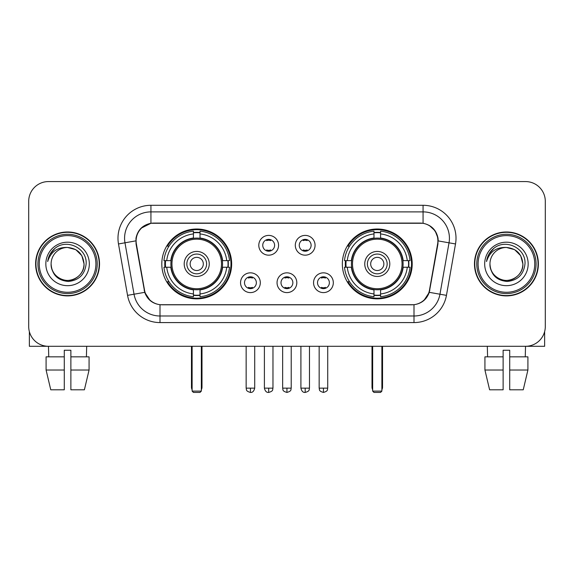 <?xml version="1.0" encoding="UTF-8"?>
<svg xmlns="http://www.w3.org/2000/svg" width="574" height="574" viewBox="0 0 574 574"><rect width="100%" height="100%" fill="white"/><g stroke="black" fill="none" stroke-linecap="round" stroke-linejoin="round"><path stroke-width="0.86" d="M342.348 263.94A34.921 34.921 0 0 0 377.276 298.86A34.921 34.921 0 0 0 412.197 263.94A34.921 34.921 0 0 0 377.276 229.012A34.921 34.921 0 0 0 342.348 263.94M161.803 263.94A34.921 34.921 0 0 0 196.724 298.86A34.921 34.921 0 0 0 231.652 263.94A34.921 34.921 0 0 0 196.724 229.012A34.921 34.921 0 0 0 161.803 263.94M260.316 282.717A9.887 9.887 0 0 1 250.429 292.604A9.887 9.887 0 0 1 240.549 282.717A9.887 9.887 0 0 1 250.429 272.837A9.887 9.887 0 0 1 260.316 282.717M244.502 282.717A5.934 5.934 0 0 0 250.429 288.65A5.934 5.934 0 0 0 256.363 282.717A5.934 5.934 0 0 0 250.429 276.79A5.934 5.934 0 0 0 244.502 282.717M296.815 282.717A9.887 9.887 0 0 1 286.935 292.604A9.887 9.887 0 0 1 277.048 282.717A9.887 9.887 0 0 1 286.935 272.837A9.887 9.887 0 0 1 296.815 282.717M281.002 282.717A5.934 5.934 0 0 0 286.935 288.65A5.934 5.934 0 0 0 292.862 282.717A5.934 5.934 0 0 0 286.935 276.79A5.934 5.934 0 0 0 281.002 282.717M333.322 282.717A9.887 9.887 0 0 1 323.442 292.604A9.887 9.887 0 0 1 313.555 282.717A9.887 9.887 0 0 1 323.442 272.837A9.887 9.887 0 0 1 333.322 282.717M317.508 282.717A5.934 5.934 0 0 0 323.442 288.65A5.934 5.934 0 0 0 329.368 282.717A5.934 5.934 0 0 0 323.442 276.79A5.934 5.934 0 0 0 317.508 282.717M278.562 245.292A9.887 9.887 0 0 1 268.682 255.172A9.887 9.887 0 0 1 258.795 245.292A9.887 9.887 0 0 1 268.682 235.405A9.887 9.887 0 0 1 278.562 245.292M262.748 245.292A5.934 5.934 0 0 0 268.682 251.218A5.934 5.934 0 0 0 274.609 245.292A5.934 5.934 0 0 0 268.682 239.358A5.934 5.934 0 0 0 262.748 245.292M315.069 245.292A9.887 9.887 0 0 1 305.189 255.172A9.887 9.887 0 0 1 295.301 245.292A9.887 9.887 0 0 1 305.189 235.405A9.887 9.887 0 0 1 315.069 245.292M299.255 245.292A5.934 5.934 0 0 0 305.189 251.218A5.934 5.934 0 0 0 311.115 245.292A5.934 5.934 0 0 0 305.189 239.358A5.934 5.934 0 0 0 299.255 245.292M136.375 243.964A17.794 17.794 0 0 1 153.897 223.085L420.103 223.085A17.794 17.794 0 0 1 437.625 243.964L429.488 290.092A17.794 17.794 0 0 1 411.967 304.794L162.033 304.794A17.794 17.794 0 0 1 144.512 290.092L136.375 243.964M164.939 267.233A31.957 31.957 0 0 1 164.939 260.646M345.483 267.233A31.957 31.957 0 0 1 345.483 260.646M35.617 263.94A31.957 31.957 0 0 0 67.574 295.897A31.957 31.957 0 0 0 99.532 263.94A31.957 31.957 0 0 0 67.574 231.982A31.957 31.957 0 0 0 35.617 263.94M474.468 263.94A31.957 31.957 0 0 0 506.426 295.897A31.957 31.957 0 0 0 538.383 263.94A31.957 31.957 0 0 0 506.426 231.982A31.957 31.957 0 0 0 474.468 263.94M135.973 238.239C137.681 229.995 142.668 225.008 150.933 223.279L423.067 223.279C431.325 225.001 436.312 229.987 438.027 238.239L437.955 243.964L429.273 292.331C426.676 299.492 421.581 303.624 414.005 304.708L159.995 304.708C152.433 303.639 147.346 299.506 144.727 292.331L136.045 243.964L135.973 238.239M141.025 228.251L150.933 223.279L150.933 211.885L423.067 211.885A26.354 26.354 0 0 1 449.026 242.816L439.964 294.211A26.354 26.354 0 0 1 414.005 315.994L159.995 315.994A26.354 26.354 0 0 1 134.036 294.211L124.974 242.816A26.354 26.354 0 0 1 150.933 211.885L150.933 205.291L423.067 205.291L423.067 223.279M429.33 225.467L435.142 230.877L438.027 238.239L438.227 240.915L455.512 243.957L446.45 295.359A32.948 32.948 0 0 1 414.005 322.581L159.995 322.581A32.948 32.948 0 0 1 127.55 295.359L118.488 243.957A32.948 32.948 0 0 1 150.933 205.291M161.703 304.794L159.995 304.708L159.995 322.581M414.005 322.581L414.005 304.708L412.297 304.794M446.45 295.359L429.273 292.331L423.956 300.439M150.158 300.539L144.727 292.331L127.55 295.359M429.818 290.092L429.711 290.652M144.289 290.652L144.182 290.092M118.488 243.957L135.773 240.872M545.3 201.338A19.767 19.767 0 0 0 525.533 181.571L48.467 181.571A19.767 19.767 0 0 0 28.7 201.338L28.7 326.534A19.767 19.767 0 0 0 48.467 346.301L525.533 346.301A19.767 19.767 0 0 0 545.3 326.534L545.3 201.338L545.3 326.534M28.7 201.338L28.7 326.534M525.533 181.571L48.467 181.571M48.754 356.849L48.467 346.301L525.533 346.301L525.246 356.849M29.36 331.6L29.36 346.301L105.795 346.301M46.085 356.849L46.085 370.022L50.763 389.796L46.085 370.022L46.085 356.849L64.281 356.849L64.281 350.255L70.875 350.255L70.875 356.849L89.07 356.849L89.07 370.022L84.392 389.796L89.07 370.022L70.875 370.022L70.875 356.849M86.688 346.301L86.401 356.849M64.281 356.849L64.281 389.796L50.763 389.796M46.085 370.022L64.281 370.022M84.392 389.796L70.875 389.796L70.875 370.022M95.908 263.94A28.334 28.334 0 0 0 67.574 235.605A28.334 28.334 0 0 0 39.24 263.94A28.334 28.334 0 0 0 67.574 292.274A28.334 28.334 0 0 0 95.908 263.94M97.228 263.94A29.654 29.654 0 0 0 67.574 234.285A29.654 29.654 0 0 0 37.927 263.94A29.654 29.654 0 0 0 67.574 293.587A29.654 29.654 0 0 0 97.228 263.94M99.209 263.94A31.627 31.627 0 0 0 67.574 232.312A31.627 31.627 0 0 0 35.947 263.94A31.627 31.627 0 0 0 67.574 295.567A31.627 31.627 0 0 0 99.209 263.94M84.048 263.94C83.072 253.93 77.583 248.442 67.574 247.466L75.811 249.668L81.845 255.703L84.048 263.94L81.845 255.703L75.811 249.668L67.574 247.466L75.811 249.668L81.845 255.703L84.048 263.94L81.845 255.703L75.811 249.668L67.574 247.466L75.811 249.668L81.845 255.703L84.048 263.94C84.615 276.116 69.605 284.783 59.337 278.203C54.071 274.903 51.323 270.146 51.1 263.94C51.89 274.681 57.658 280.521 68.414 281.461C78.961 280.327 84.873 274.487 86.129 263.94C87.356 248.248 66.792 238.275 54.946 248.377C50.813 251.835 48.395 256.219 47.678 261.543C50.792 251.728 57.422 247.035 67.574 247.466L75.811 249.668L81.845 255.703L84.048 263.94C84.615 276.116 69.605 284.783 59.337 278.203C54.071 274.903 51.323 270.146 51.1 263.94C50.541 276.116 65.544 284.783 75.811 278.203C81.085 274.903 83.826 270.146 84.048 263.94C83.826 270.146 81.085 274.903 75.811 278.203C65.544 284.783 50.541 276.116 51.1 263.94C51.323 270.146 54.071 274.903 59.337 278.203C69.605 284.783 84.615 276.116 84.048 263.94C84.615 276.116 69.605 284.783 59.337 278.203C54.071 274.903 51.323 270.146 51.1 263.94C51.323 270.146 54.071 274.903 59.337 278.203C69.605 284.783 84.615 276.116 84.048 263.94C83.826 270.146 81.085 274.903 75.811 278.203C65.544 284.783 50.541 276.116 51.1 263.94C50.541 276.116 65.544 284.783 75.811 278.203C81.085 274.903 83.826 270.146 84.048 263.94C83.826 270.146 81.085 274.903 75.811 278.203C65.544 284.783 50.541 276.116 51.1 263.94C51.323 270.146 54.071 274.903 59.337 278.203C69.605 284.783 84.615 276.116 84.048 263.94C83.826 270.146 81.085 274.903 75.811 278.203C65.544 284.783 50.541 276.116 51.1 263.94C51.323 270.146 54.071 274.903 59.337 278.203C69.605 284.783 84.615 276.116 84.048 263.94C84.615 276.116 69.605 284.783 59.337 278.203C54.071 274.903 51.323 270.146 51.1 263.94A16.474 16.474 0 0 1 67.574 247.466L75.811 249.668L81.845 255.703L84.048 263.94C84.708 276.725 68.27 285.221 58.239 277.507M45.834 263.94A21.747 21.747 0 0 0 67.574 285.68A21.747 21.747 0 0 0 89.322 263.94A21.747 21.747 0 0 0 67.574 242.192A21.747 21.747 0 0 0 45.834 263.94M54.939 248.384L50.081 254.16M49.78 254.72L50.218 253.923L49.78 254.72M222.346 267.233A25.83 25.83 0 0 0 200.025 238.318L200.025 238.318A25.83 25.83 0 0 0 171.109 267.233A25.83 25.83 0 0 0 222.346 267.233L222.346 267.233A25.83 25.83 0 0 1 200.025 289.554L200.025 293.938A30.178 30.178 0 0 0 226.723 267.233L229.507 267.233A32.948 32.948 0 0 1 200.025 296.722L200.025 293.938M165.599 267.233A31.297 31.297 0 0 1 165.599 260.646M200.025 232.814A31.297 31.297 0 0 0 193.431 232.814M227.849 260.646A31.297 31.297 0 0 1 227.849 267.233M226.723 260.646L229.507 260.646A32.948 32.948 0 0 0 200.025 231.157L200.025 238.009A26.139 26.139 0 0 1 222.655 260.646L226.723 260.646A30.178 30.178 0 0 0 200.025 233.941M166.725 267.233L163.949 267.233A32.948 32.948 0 0 0 193.431 296.722L193.431 289.87A26.139 26.139 0 0 1 170.794 267.233L166.725 267.233A30.178 30.178 0 0 0 193.431 293.938M226.723 267.233L222.655 267.233A26.139 26.139 0 0 1 200.025 289.87L200.025 289.554M171.109 267.233L171.109 267.233A25.83 25.83 0 0 0 193.431 289.554M200.025 295.065A31.297 31.297 0 0 1 193.431 295.065M193.431 233.941L193.431 231.157A32.948 32.948 0 0 0 163.949 260.646L170.794 260.646A26.139 26.139 0 0 1 193.431 238.009L193.431 233.941A30.178 30.178 0 0 0 166.725 260.646M221.499 263.94A24.775 24.775 0 0 1 196.724 288.715A24.775 24.775 0 0 1 171.949 263.94A24.775 24.775 0 0 1 196.724 239.164A24.775 24.775 0 0 1 221.499 263.94M209.245 263.94A12.52 12.52 0 0 0 196.724 251.419A12.52 12.52 0 0 0 184.204 263.94A12.52 12.52 0 0 0 196.724 276.46A12.52 12.52 0 0 0 209.245 263.94M206.611 263.94A9.887 9.887 0 0 0 196.724 254.052A9.887 9.887 0 0 0 186.844 263.94A9.887 9.887 0 0 0 196.724 273.82A9.887 9.887 0 0 0 206.611 263.94M203.318 263.94A6.587 6.587 0 0 1 196.724 270.526A6.587 6.587 0 0 1 190.138 263.94A6.587 6.587 0 0 1 196.724 257.346A6.587 6.587 0 0 1 203.318 263.94A6.587 6.587 0 0 1 196.724 270.526A6.587 6.587 0 0 1 190.138 263.94A6.587 6.587 0 0 1 196.724 257.346A6.587 6.587 0 0 1 203.318 263.94M169 246.146L167.443 246.146A34.268 34.268 0 0 1 230.992 263.94A34.268 34.268 0 0 1 167.443 281.726L169 281.726M192.118 346.301L192.118 391.109L201.338 391.109L201.338 346.301M192.118 391.109L193.431 392.429L200.025 392.429L201.338 391.109M402.891 267.233A25.83 25.83 0 0 0 380.569 238.318L380.569 238.318A25.83 25.83 0 0 0 351.654 267.233A25.83 25.83 0 0 0 402.891 267.233L402.891 267.233A25.83 25.83 0 0 1 380.569 289.554L380.569 293.938A30.178 30.178 0 0 0 407.275 267.233L410.051 267.233A32.948 32.948 0 0 1 380.569 296.722L380.569 293.938M346.151 267.233A31.297 31.297 0 0 1 346.151 260.646M380.569 232.814A31.297 31.297 0 0 0 373.975 232.814M408.401 260.646A31.297 31.297 0 0 1 408.401 267.233M407.275 260.646L410.051 260.646A32.948 32.948 0 0 0 380.569 231.157L380.569 238.009A26.139 26.139 0 0 1 403.206 260.646L407.275 260.646A30.178 30.178 0 0 0 380.569 233.941M347.277 267.233L344.493 267.233A32.948 32.948 0 0 0 373.975 296.722L373.975 289.87A26.139 26.139 0 0 1 351.345 267.233L347.277 267.233A30.178 30.178 0 0 0 373.975 293.938M407.275 267.233L403.206 267.233A26.139 26.139 0 0 1 380.569 289.87L380.569 289.554M351.654 267.233L351.654 267.233A25.83 25.83 0 0 0 373.975 289.554M380.569 295.065A31.297 31.297 0 0 1 373.975 295.065M373.975 233.941L373.975 231.157A32.948 32.948 0 0 0 344.493 260.646L351.345 260.646A26.139 26.139 0 0 1 373.975 238.009L373.975 233.941A30.178 30.178 0 0 0 347.277 260.646M402.051 263.94A24.775 24.775 0 0 1 377.276 288.715A24.775 24.775 0 0 1 352.501 263.94A24.775 24.775 0 0 1 377.276 239.164A24.775 24.775 0 0 1 402.051 263.94M389.796 263.94A12.52 12.52 0 0 0 377.276 251.419A12.52 12.52 0 0 0 364.755 263.94A12.52 12.52 0 0 0 377.276 276.46A12.52 12.52 0 0 0 389.796 263.94M387.156 263.94A9.887 9.887 0 0 0 377.276 254.052A9.887 9.887 0 0 0 367.389 263.94A9.887 9.887 0 0 0 377.276 273.82A9.887 9.887 0 0 0 387.156 263.94M383.863 263.94A6.587 6.587 0 0 1 377.276 270.526A6.587 6.587 0 0 1 370.682 263.94A6.587 6.587 0 0 1 377.276 257.346A6.587 6.587 0 0 1 383.863 263.94A6.587 6.587 0 0 1 377.276 270.526A6.587 6.587 0 0 1 370.682 263.94A6.587 6.587 0 0 1 377.276 257.346A6.587 6.587 0 0 1 383.863 263.94M349.544 246.146L347.988 246.146A34.268 34.268 0 0 1 411.536 263.94A34.268 34.268 0 0 1 347.988 281.726L349.544 281.726M372.662 346.301L372.662 391.109L381.882 391.109L381.882 346.301M372.662 391.109L373.975 392.429L380.569 392.429L381.882 391.109M266.702 250.881L266.702 249.941A5.058 5.058 0 0 0 270.655 249.941L270.655 250.881M270.655 239.695L270.655 240.635A5.058 5.058 0 0 0 266.702 240.635L266.702 239.695M303.208 250.881L303.208 249.941A5.058 5.058 0 0 0 307.162 249.941L307.162 250.881M307.162 239.695L307.162 240.635A5.058 5.058 0 0 0 303.208 240.635L303.208 239.695M248.456 288.306L248.456 287.366A5.058 5.058 0 0 0 252.409 287.366L252.409 288.306M252.409 277.127L252.409 278.067A5.058 5.058 0 0 0 248.456 278.067L248.456 277.127M284.955 288.306L284.955 287.366A5.058 5.058 0 0 0 288.909 287.366L288.909 288.306M288.909 277.127L288.909 278.067A5.058 5.058 0 0 0 284.955 278.067L284.955 277.127M321.462 288.306L321.462 287.366A5.058 5.058 0 0 0 325.415 287.366L325.415 288.306M325.415 277.127L325.415 278.067A5.058 5.058 0 0 0 321.462 278.067L321.462 277.127M544.64 331.6L544.64 346.301L468.205 346.301M503.125 356.849L503.125 370.022L484.93 370.022L489.608 389.796L484.93 370.022L484.93 356.849L503.125 356.849L503.125 350.255L509.719 350.255L509.719 356.849L527.915 356.849L527.915 370.022L523.237 389.796L527.915 370.022L509.719 370.022L509.719 356.849L509.719 389.796L523.237 389.796M503.125 370.022L503.125 389.796L489.608 389.796M487.312 346.301L487.599 356.849M534.76 263.94A28.334 28.334 0 0 0 506.426 235.605A28.334 28.334 0 0 0 478.092 263.94A28.334 28.334 0 0 0 506.426 292.274A28.334 28.334 0 0 0 534.76 263.94M536.073 263.94A29.654 29.654 0 0 0 506.426 234.285A29.654 29.654 0 0 0 476.772 263.94A29.654 29.654 0 0 0 506.426 293.587A29.654 29.654 0 0 0 536.073 263.94M538.053 263.94A31.627 31.627 0 0 0 506.426 232.312A31.627 31.627 0 0 0 474.791 263.94A31.627 31.627 0 0 0 506.426 295.567A31.627 31.627 0 0 0 538.053 263.94M489.952 263.94A16.474 16.474 0 0 1 506.426 247.466L514.663 249.668L520.69 255.703L522.9 263.94L520.69 255.703L514.663 249.668L506.426 247.466L514.663 249.668L520.69 255.703L522.9 263.94L520.69 255.703L514.663 249.668L506.426 247.466L514.663 249.668L520.69 255.703L522.9 263.94L520.69 255.703L514.663 249.668L506.426 247.466L514.663 249.668L520.69 255.703L522.9 263.94C523.459 276.116 508.456 284.783 498.189 278.203C492.915 274.903 490.174 270.146 489.952 263.94C490.741 274.681 496.51 280.521 507.258 281.461C517.813 280.327 523.718 274.487 524.98 263.94C526.2 248.248 505.644 238.275 493.791 248.377C489.658 251.835 487.24 256.219 486.53 261.543C489.636 251.728 496.266 247.035 506.426 247.466L514.663 249.668L520.69 255.703L522.9 263.94C523.459 276.116 508.456 284.783 498.189 278.203C492.915 274.903 490.174 270.146 489.952 263.94C490.174 270.146 492.915 274.903 498.189 278.203C508.456 284.783 523.459 276.116 522.9 263.94C523.459 276.116 508.456 284.783 498.189 278.203C492.915 274.903 490.174 270.146 489.952 263.94C490.174 270.146 492.915 274.903 498.189 278.203C508.456 284.783 523.459 276.116 522.9 263.94C522.677 270.146 519.929 274.903 514.663 278.203C504.395 284.783 489.385 276.116 489.952 263.94C489.385 276.116 504.395 284.783 514.663 278.203C519.929 274.903 522.677 270.146 522.9 263.94C523.459 276.116 508.456 284.783 498.189 278.203C492.915 274.903 490.174 270.146 489.952 263.94C489.385 276.116 504.395 284.783 514.663 278.203C519.929 274.903 522.677 270.146 522.9 263.94C523.459 276.116 508.456 284.783 498.189 278.203C492.915 274.903 490.174 270.146 489.952 263.94C490.174 270.146 492.915 274.903 498.189 278.203C508.456 284.783 523.459 276.116 522.9 263.94C523.56 276.725 507.115 285.221 497.084 277.507M506.426 247.466C516.428 248.442 521.917 253.93 522.9 263.94M484.678 263.94A21.747 21.747 0 0 0 506.426 285.68A21.747 21.747 0 0 0 528.166 263.94A21.747 21.747 0 0 0 506.426 242.192A21.747 21.747 0 0 0 484.678 263.94M493.784 248.384L488.926 254.16M488.632 254.72L489.062 253.923M423.067 205.291A32.948 32.948 0 0 1 455.512 243.957M124.974 242.816A26.354 26.354 0 0 1 124.572 238.239M191.458 346.301L191.458 387.156L192.118 387.156M196.724 270.526A6.587 6.587 0 0 1 190.138 263.94A6.587 6.587 0 0 1 196.724 257.346M201.338 387.156L201.998 387.156L201.998 346.301M193.431 295.359A31.592 31.592 0 0 0 200.025 295.359M228.151 267.233A31.592 31.592 0 0 0 228.151 260.646M200.025 232.513A31.592 31.592 0 0 0 193.431 232.513M372.002 346.301L372.002 387.156L372.662 387.156M377.276 270.526A6.587 6.587 0 0 1 370.682 263.94A6.587 6.587 0 0 1 377.276 257.346M381.882 387.156L382.542 387.156L382.542 346.301M373.975 295.359A31.592 31.592 0 0 0 380.569 295.359M408.695 267.233A31.592 31.592 0 0 0 408.695 260.646M380.569 232.513A31.592 31.592 0 0 0 373.975 232.513M268.682 388.146L264.399 388.146C265.145 391.203 266.573 392.63 268.682 392.429L268.682 388.146L272.966 388.146L272.966 346.301M305.189 388.146L300.905 388.146C301.651 391.203 303.079 392.63 305.189 392.429L305.189 388.146L309.472 388.146L309.472 346.301M250.429 388.146L246.146 388.146C246.748 389.473 245.234 390.98 250.429 392.429L250.429 388.146L254.713 388.146L254.713 346.301M286.935 388.146L282.652 388.146C283.255 389.473 281.734 390.98 286.935 392.429L286.935 388.146L291.219 388.146L291.219 346.301M323.442 388.146L319.158 388.146C319.761 389.473 318.24 390.98 323.442 392.429L323.442 388.146L327.725 388.146L327.725 346.301M191.458 387.156A5.274 5.274 0 0 0 192.118 389.71M201.338 389.71A5.274 5.274 0 0 0 201.998 387.156M372.002 387.156A5.274 5.274 0 0 0 372.662 389.71M381.882 389.71A5.274 5.274 0 0 0 382.542 387.156M264.399 388.146L264.399 346.301M272.966 388.146C272.363 389.473 273.877 390.98 268.682 392.429M300.905 388.146L300.905 346.301M309.472 388.146C308.862 389.473 310.383 390.98 305.189 392.429M246.146 388.146L246.146 346.301M254.713 388.146C253.966 391.203 252.538 392.63 250.429 392.429M282.652 388.146L282.652 346.301M291.219 388.146C290.609 389.473 292.13 390.98 286.935 392.429M319.158 388.146L319.158 346.301M327.725 388.146C327.115 389.473 328.637 390.98 323.442 392.429"/></g></svg>
